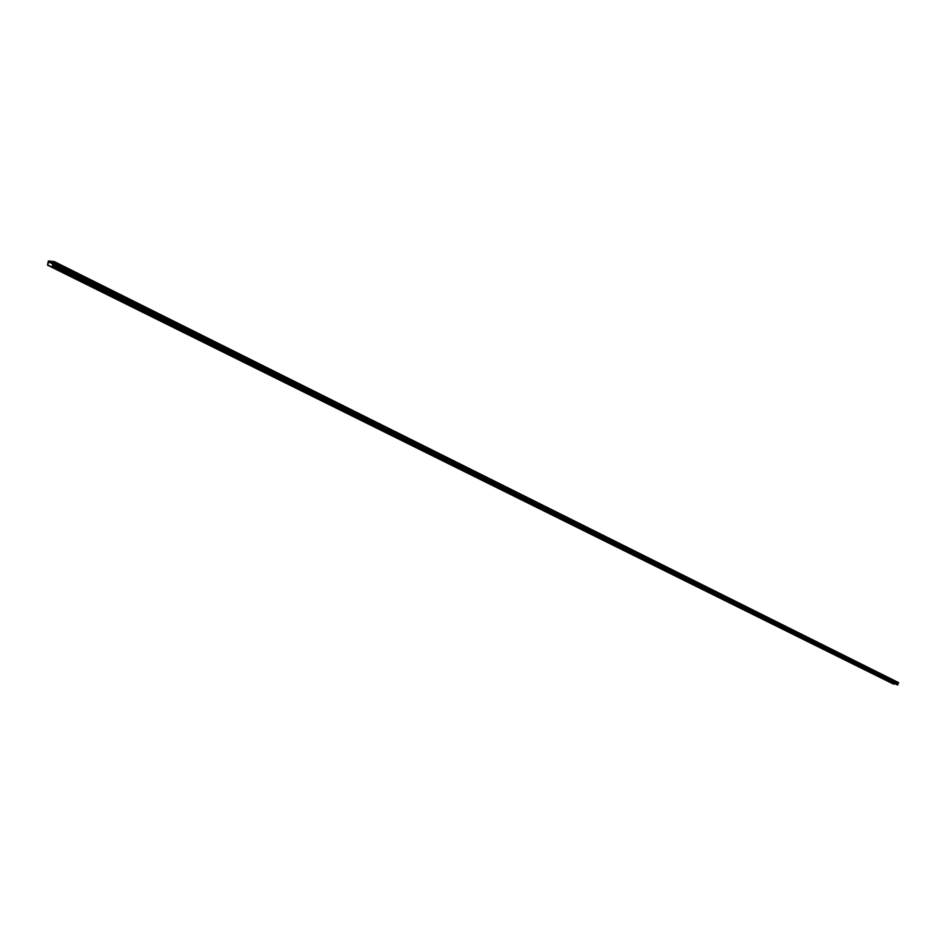 <?xml version="1.0" encoding="UTF-8"?>
<svg xmlns="http://www.w3.org/2000/svg" width="946" height="946" viewBox="0 0 946 946"><rect width="100%" height="100%" fill="white"/><g stroke="black" fill="none" stroke-linecap="round" stroke-linejoin="round"><path stroke-width="1.42" d="M54.289 261.616L898.629 682.645L897.529 684.951M897.979 684.372L53.047 264.537L52.385 265.637L53.248 262.42L48.719 261.971L47.501 265.152L48.317 261.001L54.253 261.581L53.047 264.537M52.763 263.981L48.719 261.971M894.266 683.343L893.864 684.265L47.513 265.152M897.636 684.999L52.456 265.649M898.629 682.894L54.218 261.995M894.065 684.159L47.797 264.939M898.215 683.189L53.591 262.562M898.121 683.603L53.39 263.26M898.144 683.722L53.39 263.437M898.629 682.645L54.253 261.581M897.577 684.987L52.385 265.637M893.875 684.265L47.501 265.152"/></g></svg>
